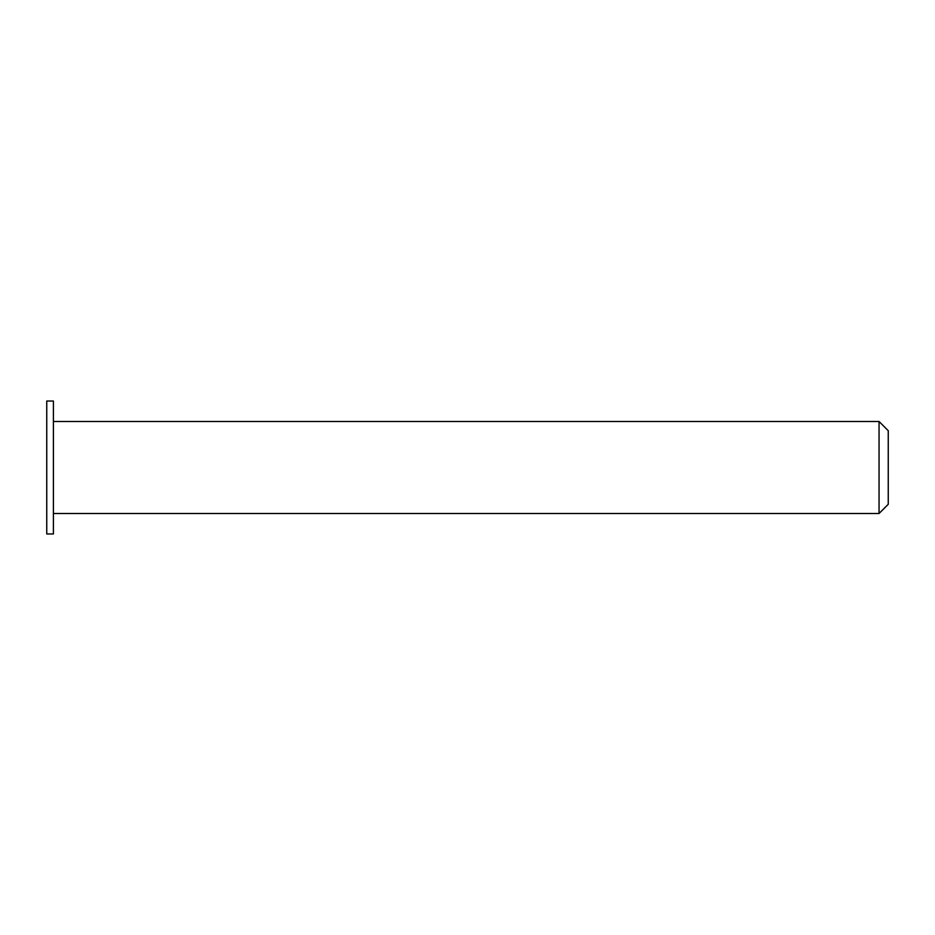 <?xml version="1.0" encoding="UTF-8"?>
<svg xmlns="http://www.w3.org/2000/svg" width="935" height="935" viewBox="0 0 935 935"><rect width="100%" height="100%" fill="white"/><g stroke="black" fill="none" stroke-linecap="round" stroke-linejoin="round"><path stroke-width="1.4" d="M888.25 467.5L888.25 430.696L879.052 421.498L879.052 513.502L888.25 504.304L888.25 467.5M53.4 467.5L53.4 401.022L46.75 401.022L46.75 533.978L53.4 533.978L53.4 467.5M53.4 513.502L879.052 513.502M53.4 421.498L879.052 421.498"/></g></svg>
